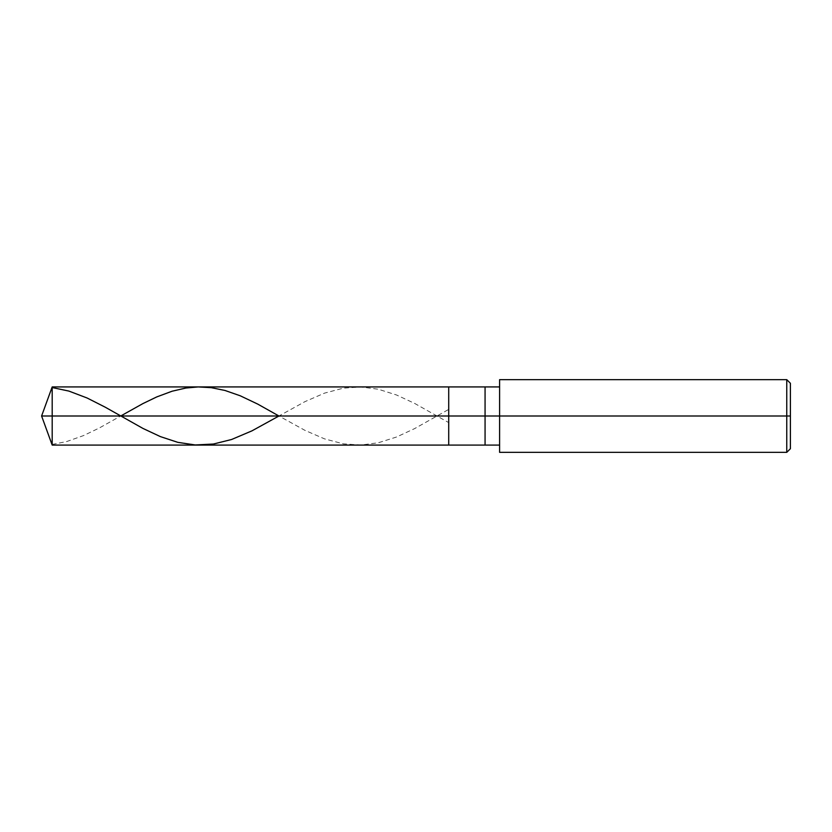 <?xml version="1.0" encoding="UTF-8"?>
<svg xmlns="http://www.w3.org/2000/svg" width="832" height="832" viewBox="0 0 832 832"><rect width="100%" height="100%" fill="white"/><g stroke="black" fill="none" stroke-linecap="round" stroke-linejoin="round"><path stroke-width="0.62" stroke-dasharray="4.16 3.12" d="M448.718 416L448.718 386.922L448.718 445.078L448.718 416L41.6 416L52.187 416L52.187 445.078L52.187 386.922L52.187 416L52.187 386.922L52.187 416L448.718 416L448.718 386.922L448.718 445.078L448.718 386.922L448.718 416L485.066 416L485.066 445.078L485.066 416L448.718 416M499.606 416L499.606 379.652L499.606 416L786.76 416L786.76 452.348L786.76 416L790.4 416L790.4 383.282L790.4 448.718L790.4 416L786.76 416L786.76 452.348L786.76 416L499.606 416L499.606 445.078L499.606 416L499.606 445.078L499.606 416L485.066 416L485.066 445.078L485.066 386.922L485.066 416L485.066 386.922L485.066 416L499.606 416L499.606 452.348L499.606 386.922M786.76 416L786.76 379.652L786.76 416M790.4 416L790.4 383.282L790.4 416M448.022 409.791L414.617 428.605L396.458 437.039L378.3 442.77L360.87 445.037L343.429 443.862L324.553 438.88L304.938 430.352L278.949 416L304.938 401.648L324.553 393.12L343.429 388.138L360.87 386.963L378.3 389.23L396.458 394.961L414.617 403.395L448.022 422.209M52.187 444.444L66.706 441.542L83.418 435.625L99.393 427.95L120.713 416"/><path stroke-width="1.25" d="M499.606 386.922L52.187 386.922L41.6 416L52.187 416L52.187 445.078L52.187 416L52.187 445.078L52.187 416L448.718 416L448.718 445.078L448.718 386.922L448.718 416L41.6 416L52.187 445.078L499.606 445.078M52.187 416L52.187 386.922L52.187 416M448.718 416L448.718 445.078L448.718 416L485.066 416L485.066 445.078L485.066 416L485.066 445.078L485.066 416L499.606 416L499.606 452.348L499.606 416L786.76 416L786.76 452.348L786.76 416L786.76 452.348L786.76 416L790.4 416L790.4 448.718L790.4 383.282L790.4 416L786.76 416L786.76 379.652L786.76 416L485.066 416L485.066 386.922L485.066 416L448.718 416L448.718 386.922L448.718 416M485.066 416L485.066 386.922L485.066 416M499.606 416L499.606 379.652L499.606 416M786.76 416L786.76 379.652L786.76 416M52.187 387.556L68.89 391.082L87.048 397.977L105.206 407.181L142.969 428.438L160.399 436.613L177.84 442.354L195.27 444.964L213.429 444.028L231.587 439.494L251.919 430.872L278.949 416L257.733 404.102L240.302 395.814L225.046 390.489L211.245 387.66L198.172 386.932L185.827 388.034L172.026 391.238L156.77 396.916L142.969 403.562L120.713 416M499.606 452.348L786.76 452.348L790.4 448.718M499.606 379.652L786.76 379.652L790.4 383.282"/></g></svg>
